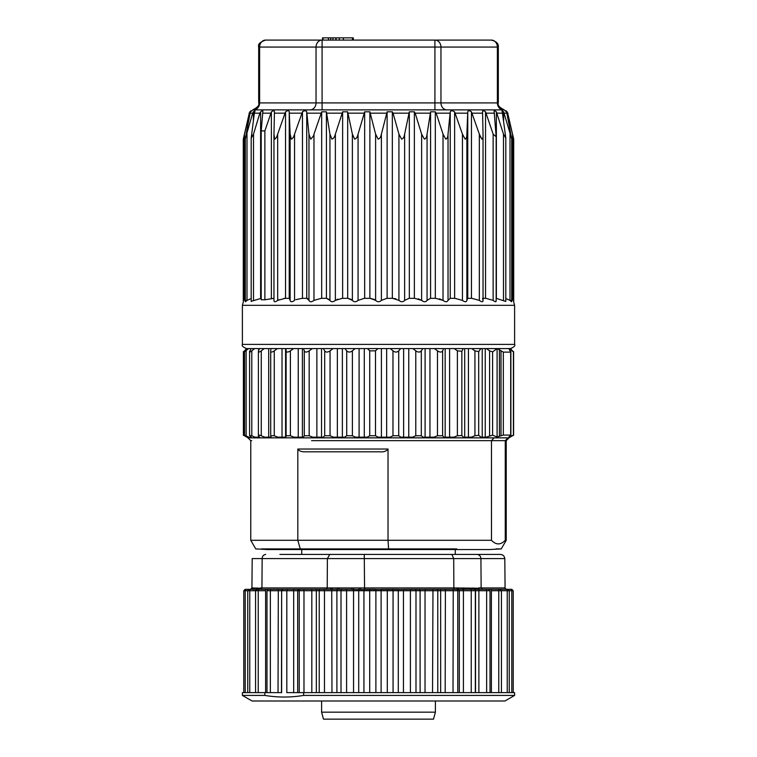 <?xml version="1.0" encoding="UTF-8"?>
<svg xmlns="http://www.w3.org/2000/svg" width="757" height="757" viewBox="0 0 757 757"><rect width="100%" height="100%" fill="white"/><g stroke="black" fill="none" stroke-linecap="round" stroke-linejoin="round"><path stroke-width="1.14" d="M389.495 348.589L401.882 348.589M366.615 348.589L379.096 348.589M344.085 348.589L356.292 348.589M322.596 348.589L334.149 348.589M282.02 437.168L282.02 348.589L293.773 348.589M258.686 350.51L258.686 348.589L276.135 348.589M248.476 348.589L246.574 348.589L243.584 351.882M252.819 348.589L246.583 348.589C242.94 347.141 241.549 345.741 242.391 344.407L514.609 344.407L514.609 305.317L242.391 305.317L243.357 301.778M251.163 348.589L248.637 348.589L244.729 351.627L246.933 348.589M258.686 348.589L251.154 348.589L249.782 351.248C249.242 352.45 249.914 352.317 251.788 350.841L251.788 435.767L254.967 437.168L259.556 437.168L258.553 435.767C258.099 434.897 258.998 434.897 261.26 435.767L264.685 437.168L271.091 437.168L270.713 435.767L274.261 435.767L277.828 437.168L285.862 437.168L286.108 435.767L290.395 435.767L294.009 437.168L303.425 437.168L304.286 435.767L309.178 435.767L312.726 437.168L323.239 437.168L324.696 435.767L330.052 435.767L333.421 437.168L344.719 437.168L346.725 435.767L352.383 435.767L355.478 437.168L367.211 437.168L369.719 435.767L375.5 435.767L378.216 437.168L390.054 437.168L392.968 435.767L398.712 435.767L400.973 437.168L412.537 437.168L415.782 435.767L421.308 435.767L423.049 437.168L434.007 437.168L437.47 435.767L442.618 435.767L443.791 437.168L453.803 437.168L457.389 435.767L461.855 435.549L463.388 437.168L471.327 437.168L474.932 435.767L478.679 435.341L481.102 437.168L486.06 437.168L492.599 435.199L497.094 436.959L503.339 435.076L510.691 435.076L508.922 436.959L513.416 435.199L510.142 437.168M259.443 348.589L254.598 348.589L251.788 350.841M268.697 437.168L268.697 348.589L259.433 348.589L258.553 350.841C258.042 352.478 258.941 352.478 261.26 350.841L264.25 348.589M282.02 348.589L264.288 348.589M298.239 437.168L298.239 348.589L285.578 348.589L285.578 437.168M316.871 437.168L316.871 348.589L293.593 348.589L290.395 350.841C287.878 352.469 286.449 352.478 286.108 350.841L285.891 348.589L277.422 348.589L274.261 350.851C271.801 352.478 270.618 352.478 270.713 350.841L271.044 348.589M298.239 348.589L303.519 348.589L304.286 350.841C305.043 352.469 306.67 352.469 309.178 350.841L312.31 348.589L323.409 348.589L316.871 348.589M367.505 348.589L355.118 348.589L367.505 348.589L369.719 350.841L375.5 350.841L377.904 348.589L390.385 348.589L367.505 348.589M412.915 348.589L400.708 348.589L412.915 348.589L415.782 350.841C418.11 352.459 419.955 352.459 421.308 350.841L422.851 348.589L434.404 348.589L412.915 348.589M454.209 348.589L443.649 348.589L454.209 348.589L457.389 350.841L461.855 351.248L463.237 348.589L471.743 348.589L454.219 348.589M497.027 348.589L480.875 348.589L486.477 348.589L489.58 350.841L492.599 351.882L497.046 348.608M337.357 348.589L323.409 348.589L324.696 350.851C325.851 352.478 327.639 352.478 330.052 350.851L333.033 348.589L344.946 348.589L346.725 350.841C348.296 352.459 350.179 352.459 352.383 350.841L355.118 348.589L337.357 348.589L337.357 437.168M514.609 344.407C515.46 345.741 514.06 347.141 510.417 348.589L485.436 348.589M471.109 348.589L479.578 348.589M453.481 348.589L463.407 348.589M412.045 348.589L423.967 348.589M302.791 348.589L313.351 348.589M504.001 109.879L252.999 109.879M271.375 298.334L271.375 111.894C273.343 110.427 274.375 110.427 274.45 111.894L273.958 134.121L274.715 139.137C276.863 138.153 277.668 133.705 277.668 134.121L285.54 111.809C287.584 110.408 288.824 110.408 289.24 111.809L290.12 134.121L290.12 300.397C290.622 302.185 292.098 302.185 294.549 300.397L294.549 134.121C294.52 133.696 293.839 138.134 291.35 139.137L290.12 134.121M273.949 134.907L273.958 134.121M294.549 134.121L302.459 111.809C304.541 110.408 305.96 110.408 306.736 111.809L308.97 134.121L308.97 300.397C309.878 302.185 311.543 302.185 313.975 300.397C311.543 302.185 309.878 302.185 308.97 300.397L306.85 298.334L302.052 298.334L295.836 299.677M418.318 298.816L421.63 300.397L414.741 298.334L409.083 298.334L404.626 300.397L404.626 134.121C404.484 133.734 404.588 138.257 401.607 139.127L398.93 134.121L398.93 300.397L392.665 298.334L386.836 298.334L381.386 300.397L381.386 134.121C381.273 133.743 381.187 138.276 378.122 139.127L375.614 134.121L375.614 300.397L370.164 298.334L364.335 298.334L358.07 300.397L358.07 134.121C357.966 133.743 357.692 138.294 354.645 139.118L352.374 134.121L352.374 300.397L347.917 298.334L342.259 298.334L335.37 300.397L335.37 134.121C335.285 133.752 334.84 138.313 331.897 139.118L329.938 134.121L329.938 300.397L326.598 298.334L321.29 298.334L313.975 300.397L313.975 134.121C314.287 134.812 313.199 136.497 310.711 139.174L308.97 134.121M313.975 134.121L321.678 111.809L326.418 111.809L329.938 134.121M335.37 134.121L342.628 111.809L347.681 111.809L352.374 134.121M358.07 134.121L364.666 111.809L369.88 111.809L375.614 134.121M381.386 134.121L387.12 111.809L392.334 111.809L393.063 113.162L398.93 134.121M404.626 134.121L409.319 111.809L414.372 111.809L415.177 113.162L421.63 134.121L421.63 300.397C423.967 302.185 425.775 302.185 427.062 300.397L427.062 134.121C426.92 133.724 427.203 138.247 424.393 139.127L421.63 134.121M427.062 134.121L430.582 111.809L435.322 111.809L436.174 113.162L443.025 134.121L443.025 300.397C445.457 302.185 447.132 302.185 448.03 300.397L448.03 134.121C447.879 133.724 448.333 138.228 445.778 139.127L443.025 134.121M448.03 134.121L450.235 111.894C451.011 110.427 452.468 110.427 454.626 111.894L454.626 298.334M450.235 298.334L450.235 111.894M467.76 298.334L467.76 111.809L466.88 134.121C466.728 133.715 467.334 138.209 465.129 139.127L462.451 134.121L454.626 111.894M467.76 111.809C468.157 110.408 469.387 110.408 471.46 111.809L471.46 298.334M512.858 135.494L507.076 111.809C505.771 110.408 505.619 110.408 506.622 111.809C505.619 110.408 505.771 110.408 507.076 111.809C505.771 110.408 505.619 110.408 506.622 111.809L511.713 138.9L503.632 111.809C502.052 110.408 501.598 110.408 502.279 111.809L505.808 138.086L503.481 134.121L496.374 111.809C494.576 110.408 493.838 110.408 494.17 111.809L496.157 136.743L493.148 134.121L485.54 111.809C483.581 110.408 482.578 110.408 482.54 111.809L483.042 134.121C482.89 133.715 483.647 138.19 481.84 139.137L479.332 134.121L471.46 111.809M483.042 134.121L483.051 300.576L482.569 298.334M507.692 113.162L513.7 139.193L513.71 301.74M494.236 110.796L494.151 111.752M485.625 111.894C483.657 110.427 482.625 110.427 482.55 111.894M479.749 135.333L480.468 137.112M306.765 111.894C305.998 110.427 304.532 110.427 302.374 111.894M260.626 298.334L260.626 111.809C262.405 110.408 263.143 110.408 262.83 111.809L262.556 110.768M253.368 120.477L253.368 111.809L252.658 113.162L245.287 138.891L250.378 111.809C251.381 110.408 251.229 110.408 249.924 111.809C251.229 110.408 251.381 110.408 250.378 111.809C251.381 110.408 251.229 110.408 249.924 111.809L243.309 139.127L244.454 134.121L244.454 300.397C242.921 302.185 242.921 302.185 244.454 300.397C242.921 302.185 242.921 302.185 244.454 300.397M249.308 113.162L244.133 135.512M253.368 111.809C254.939 110.408 255.393 110.408 254.721 111.809L254.371 113.162L259.84 113.162L253.519 134.121L251.201 138.048L254.371 113.162M271.375 111.894L264.874 130.895L264.874 299.772L273.949 298.334L273.949 300.576L273.949 135.039M264.874 299.772L261.212 299.772L261.212 130.895L262.83 111.809M261.212 130.895L264.874 130.895M261.212 298.334L251.21 301.324M260.626 111.809L259.831 113.162M245.987 300.397C244.814 302.185 245.145 302.185 246.99 300.397L251.192 298.523M246.99 134.121L246.99 300.397L246.489 300.841M290.12 300.397L289.288 298.334L283.989 298.39M278.907 299.696L277.677 300.397L277.668 134.121M307.427 298.485L308.184 299.1M326.598 298.334L329.087 299.412M333.922 301.362L332.493 301.731M332.266 301.74L331.396 301.627M329.938 300.397C331.225 302.185 333.033 302.185 335.37 300.397L337.754 299.157M347.917 298.334L351.305 299.45M352.374 300.397C354.011 302.185 355.904 302.185 358.07 300.397L357.332 300.964M370.164 298.334L374.346 299.479M392.665 298.334L395.949 298.826M426.182 301.362L424.961 301.731M424.753 301.74L423.797 301.627M439.505 298.816L443.025 300.397L435.71 298.334L430.402 298.334L427.062 300.397M466.454 301.352L465.583 301.731M465.413 301.74L464.599 301.627M448.03 300.397L450.15 298.334L454.948 298.334L462.451 300.397C464.912 302.185 466.388 302.185 466.88 300.397L467.712 298.334L471.857 298.334L479.332 300.397C481.745 302.185 482.985 302.185 483.042 300.397L483.042 135.626M480.364 301.106L479.37 300.425M512.546 300.397C514.079 302.185 514.079 302.185 512.546 300.397L512.546 134.121M505.808 298.523L510.01 300.397C511.855 302.185 512.186 302.185 511.013 300.397M496.157 298.334L505.799 301.447L505.808 138.086M483.051 298.334L485.928 298.334L493.148 300.397C495.438 302.185 496.403 302.185 496.034 300.397M496.157 136.733L496.157 300.898M466.88 134.121L466.88 300.397L467.712 298.334M398.93 300.397C401.096 302.185 402.998 302.185 404.626 300.397M375.614 300.397C377.544 302.185 379.465 302.185 381.386 300.397M285.143 298.334L277.668 300.397C275.264 302.185 274.025 302.185 273.958 300.397L273.958 135.664M400.708 348.589L390.394 348.589L392.968 350.841C395.097 352.459 397.018 352.459 398.712 350.841L400.708 348.589M443.649 348.589L434.414 348.589L437.47 350.841C439.921 352.459 441.643 352.459 442.618 350.841L443.649 348.589M480.875 348.589L471.743 348.589L474.932 350.851L478.679 351.627L480.875 348.589M508.761 348.589L497.292 348.589L503.339 352.119L510.691 352.109L510.691 435.076M508.922 348.589L513.416 351.882L510.426 348.589L508.855 348.589M433.591 348.589L444.69 348.589M353.33 40.083L353.33 37.85L322.529 37.85L322.529 40.083M343.366 40.083L343.366 37.85M339.287 40.083L339.287 37.85M336.07 40.083L336.07 37.85M335.834 40.083L335.834 37.85M332.938 40.083L332.938 37.85M434.915 40.083L434.915 102.905L440.962 102.905L440.962 47.066L497.377 47.066L497.377 102.905L498.314 102.905L498.314 47.066L497.377 47.066A6.983 6.047 90 0 0 491.331 40.083L434.915 40.083A6.983 6.047 90 0 1 440.962 47.066L316.038 47.066L316.038 102.905L322.085 102.905L322.085 40.083L434.915 40.083M314.287 40.083L322.085 40.083A6.983 6.047 90 0 0 316.038 47.066L258.686 47.066C257.711 44.322 260.039 41.995 265.669 40.083L322.085 40.083M314.287 109.831L310.673 109.879M243.584 435.199L246.858 437.168L244.729 435.341L248.958 437.168L251.315 437.168L249.782 435.549L251.788 435.767M508.78 348.589L510.691 352.109M247.984 437.858L250.775 440.659L250.766 540.29L255.752 548.92L267.524 549.544L489.476 549.544L501.248 548.92L506.234 540.29L506.234 440.659L509.026 437.858L494.066 437.858L491.482 440.659L311.6 440.659M261.402 548.92L456.745 548.92M501.248 548.92L495.967 548.92M297.813 540.28L297.813 449.033C299.11 451.049 301.712 451.986 305.601 451.825L380.241 451.825C383.818 452.137 386.42 451.2 388.029 449.033L388.029 540.28L297.813 540.28L300.255 548.92M251.731 540.29L297.813 540.29M388.578 548.92L388.038 540.28M507.994 437.858L505.26 440.659L505.26 540.29C500.661 545.087 496.072 545.087 491.482 540.29L480.487 540.29M388.038 540.29L491.492 540.29L491.482 440.659L506.206 440.659M505.26 540.29L506.215 540.29M494.066 437.858L248.987 437.858M248.003 437.83L246.858 437.168M279.92 554.427L500.557 554.427C503.017 554.72 504.427 556.102 504.805 558.581L505.07 587.943L481.149 587.943M491.321 554.427L455.279 554.427L455.279 549.544M242.391 695.418L252.062 701.001L504.938 701.001L514.609 695.418L303.623 695.418C290.697 697.566 277.772 697.566 264.836 695.418L264.836 692.627L242.391 692.627L242.391 695.418L264.836 695.418M486.647 692.627L486.647 590.725L490.016 590.725L488.615 589.324L439.353 589.324L454.427 589.324L453.812 587.943L339.25 587.943L338.824 589.324L351.636 589.324L330.184 589.324A1.4 0.52 90 0 0 330.705 587.943L327.242 587.943L326.447 589.324L278.33 589.324M359.055 588.217L359.301 589.457L353.169 589.457L351.636 589.324L351.929 587.943M500.954 589.324L503.784 589.324M505.023 589.324L497.661 589.324M503.708 589.324L511.808 589.324L507.843 589.324L511.808 589.324L513.208 590.725L513.208 692.627L513.208 590.725L511.808 589.324M511.789 692.627L511.789 590.725A1.4 0.918 -90 0 0 510.861 589.324L504.919 589.324M509.243 692.627L509.243 590.725L507.843 589.324L506.509 589.324A1.4 0.729 -90 0 1 507.237 590.725L513.208 590.725M499.743 589.324L497.065 589.324M499.885 589.324L501.427 590.725L507.237 590.725L507.237 692.627M477.08 554.427C479.408 554.72 480.686 556.102 480.922 558.581L481.13 587.943L482.436 589.324L506.48 589.324L504.597 587.943M496.516 587.943L478.897 587.943A1.4 1.098 -90 0 0 479.995 589.324L486.373 589.324L486.647 590.725L478.878 590.725L478.727 589.457A1.4 1.041 63.8 0 1 477.752 588.217L453.84 587.943M478.897 587.943L477.752 588.217M475.519 692.627L475.519 590.725A1.4 1.391 -90 0 0 474.724 589.457A1.4 1.003 115 0 1 474.279 588.217M469.586 589.324L464.703 589.324A1.4 0.937 90 0 1 463.776 587.943M474.09 589.324A1.4 1.041 90 0 1 473.049 587.943M463.407 692.627L463.407 590.725L462.47 588.189M459.3 692.627L459.3 590.725L458.174 588.18M440.659 692.627L440.659 590.725A1.4 1.296 -90 0 0 439.353 589.324L359.301 589.457A1.4 1.05 -90 0 0 358.704 590.725L341.01 590.725A1.4 1.192 -90 0 1 342.202 589.324M455.979 589.324L457.663 589.324A1.4 0.861 90 0 1 456.812 587.943M327.213 587.943L327.393 558.581L453.708 558.581L453.859 587.943M364.268 554.427L364.552 587.943M299.242 692.627L299.242 590.725L297.681 590.725A1.4 1.372 -90 0 1 299.053 589.324L260.768 589.324L261.931 587.943L262.159 558.581C262.282 556.187 263.464 554.796 265.679 554.427M339.25 587.943L330.705 587.943M353.727 588.217L353.169 589.457A1.4 0.672 -90 0 1 353.547 590.725L353.547 692.627M337.499 588.217L337.565 589.457A1.4 1.192 -90 0 0 336.893 590.725L324.469 590.725L324.024 589.324L300.614 589.324A1.4 1.372 -90 0 0 299.242 590.725L303.983 590.725L303.775 589.324M332.418 588.217A1.4 0.483 -71.7 0 1 331.727 589.457L331.973 692.627M330.184 589.324L324.024 589.324M514.609 695.418L514.609 692.627L286.818 692.627L286.818 590.725L287.414 589.324M243.792 692.627L243.792 590.725L265.612 590.725A1.4 0.511 -90 0 1 266.123 589.324L257.115 589.324M278.037 692.627L278.311 589.324L268.385 589.324L266.984 590.725L270.353 590.725L270.353 692.627M327.242 587.943L260.484 587.943A1.4 1.296 -90 0 1 259.187 589.324L259.405 589.268A1.4 1.24 49.8 0 0 259.802 588.217L251.93 587.943L252.195 558.581L327.403 558.581L329.797 554.427M260.484 587.943L259.802 588.217M264.836 692.627L281.642 692.627L281.642 590.725L281.481 692.627M256.945 589.457L252.611 589.324A1.4 1.363 90 0 0 253.983 587.943M247.757 692.627L247.757 590.725L249.157 589.324L246.139 589.324A1.4 0.918 -90 0 0 245.211 590.725L245.211 692.627M253.292 589.324L256.046 589.324A1.4 1.325 90 0 0 257.371 587.943M251.021 589.324L250.491 589.324L251.021 589.324A1.4 1.382 90 0 0 252.403 587.943M250.52 589.324L251.939 587.943M251.977 589.324A1.4 1.315 154 0 0 252.668 588.217M252.611 589.324L253.415 588.955A1.4 1.306 32.7 0 0 253.604 588.217M257.238 589.324A1.4 1.268 133.9 0 0 257.957 588.217M270.627 589.324L270.353 590.725L281.49 590.725L282.881 589.324M281.642 590.725L283.023 589.324A1.4 1.391 90 0 0 281.67 590.725L293.678 590.725L293.707 589.324M303.623 692.627L303.623 695.418M496.232 589.324L479.995 589.324M504.805 558.581L453.708 558.581L451.853 554.427M364.6 587.943L364.713 589.324L375.018 589.324A1.4 0.871 -90 0 1 375.888 590.725L358.704 590.725L358.704 692.627M381.982 589.324L397.255 589.324A1.4 1.05 -90 0 1 398.296 590.725L381.112 590.725A1.4 0.871 -90 0 1 381.982 589.324M403.453 692.627L403.453 590.725A1.4 0.672 -90 0 1 404.115 589.324L418.914 589.324A1.4 1.192 -90 0 1 420.107 590.725L398.296 590.725L398.296 692.627M425.027 692.627L425.027 590.725L425.472 589.324L436.467 589.324A1.4 1.296 -90 0 1 437.773 590.725L420.107 590.725L420.107 692.627M360.881 587.943L360.692 589.324M435.389 712.167L321.611 712.167L323.485 719.15L433.515 719.15L435.389 712.167L435.389 701.001M274.403 113.162L284.67 113.162M289.24 298.334L289.24 111.809M285.54 298.334L285.54 111.809M289.344 113.162L301.579 113.162M306.736 298.334L306.736 111.809M302.459 298.334L302.459 111.809M306.992 113.162L320.826 113.162M326.418 298.334L326.418 111.809M321.678 298.334L321.678 111.809M326.806 113.162L341.823 113.162M347.681 298.334L347.681 111.809M342.628 298.334L342.628 111.809M348.201 113.162L363.937 113.162M369.88 298.334L369.88 111.809M364.666 298.334L364.666 111.809M370.514 113.162L386.486 113.162M392.334 298.334L392.334 111.809M387.12 298.334L387.12 111.809M393.063 113.162L408.799 113.162M414.372 298.334L414.372 111.809M409.319 298.334L409.319 111.809M415.177 113.162L430.194 113.162M435.322 298.334L435.322 111.809M430.582 298.334L430.582 111.809M436.174 113.162L450.008 113.162M455.421 113.162L467.656 113.162M472.33 113.162L482.597 113.162M485.54 111.809L485.54 298.334M486.382 113.162L494.378 113.162M496.374 111.809L496.374 298.334L496.374 111.809M497.169 113.162L502.629 113.162M503.632 111.809L503.632 120.477L503.632 111.809M504.342 113.162L507.114 113.162M507.076 111.809L507.076 113.02L507.076 111.809M249.924 113.011L249.924 111.809M249.886 113.162L252.658 113.162M262.622 113.162L270.618 113.162M253.519 134.121L253.519 300.397M510.01 134.121L510.01 300.397M503.481 134.121L503.481 300.397M493.148 134.121L493.148 300.397M479.332 134.121L479.332 300.397M462.451 134.121L462.451 300.397M328.453 40.083L328.453 37.85M323.059 40.083L323.059 37.85M352.412 40.083L352.412 37.85M330.705 37.85L330.705 40.083M309.992 109.879A6.983 6.047 90 0 0 316.038 102.905L259.623 102.905L259.623 47.066A6.983 6.047 -90 0 1 265.669 40.083M258.686 47.066L258.686 102.905L259.623 102.905A6.983 6.047 90 0 1 253.576 109.879M503.424 109.879A6.983 6.047 90 0 1 497.377 102.905L440.962 102.905A6.983 6.047 90 0 0 447.008 109.879M434.915 109.879L434.915 102.905L322.085 102.905L322.085 109.879M244.454 350.841L244.454 435.767M246.129 350.841L246.129 435.767M261.26 435.767L261.26 350.841M270.713 435.464L270.713 351.75M274.261 435.767L274.261 350.851M286.108 435.767L286.108 350.841M290.395 435.767L290.395 350.841M304.286 435.767L304.286 350.841M309.178 435.767L309.178 350.841M324.696 435.767L324.696 350.851M330.052 435.767L330.052 350.851M346.725 435.767L346.725 350.841M352.383 435.767L352.383 350.841M369.719 435.767L369.719 350.841M375.5 435.767L375.5 350.841M392.968 435.767L392.968 350.841M398.712 435.767L398.712 350.841M415.782 435.767L415.782 350.841M421.308 435.767L421.308 350.841M437.47 435.767L437.47 350.841M442.618 435.767L442.618 350.841M457.389 350.841L457.389 435.767M461.855 435.549L461.855 351.248M474.932 350.851L474.932 435.767M478.679 435.341L478.679 351.627M489.58 350.841L489.58 435.767M492.599 435.199L492.599 351.882M513.416 351.882L513.416 435.199M297.813 449.033L388.029 449.033M250.794 440.659L251.731 440.659M258.686 437.168L258.686 435.947M302.403 437.168L302.403 348.589M321.526 437.168L321.526 348.589M342.363 437.168L342.363 348.589M359.092 437.168L359.092 348.589M364.287 437.168L364.287 348.589M381.405 437.168L381.405 348.589M386.647 437.168L386.647 348.589M403.623 437.168L403.623 348.589M408.752 437.168L408.752 348.589M425.093 437.168L425.093 348.589M429.948 437.168L429.948 348.589M445.163 437.168L445.163 348.589M449.592 437.168L449.592 348.589M464.703 437.168L464.703 348.589M468.441 437.168L468.441 348.589M482.228 437.168L482.228 348.589M485.246 437.168L485.246 348.589M497.094 436.959L497.094 348.589M499.431 436.382L499.431 349.725M501.002 350.945L501.002 435.72M503.339 435.076L503.339 352.119M363.937 692.627L363.937 590.725A1.4 1.05 -90 0 1 364.988 589.324M369.7 692.627L369.7 590.725A1.4 0.871 -90 0 0 368.82 589.324M346.592 692.627L346.592 590.725A1.4 0.672 -90 0 0 345.93 589.324M341.01 692.627L341.01 590.725L336.893 590.725L336.893 692.627M324.469 692.627L324.469 590.725L319.227 590.725A1.4 1.296 -90 0 1 320.533 589.324M498.768 692.627L498.768 590.725L501.427 590.725L501.427 692.627M491.388 692.627L491.388 590.725L498.768 590.725A1.4 0.511 -90 0 0 498.257 589.324M491.388 590.725A1.4 0.511 -90 0 0 490.877 589.324M478.878 692.627L478.878 590.725L475.33 590.725A1.4 1.391 -90 0 0 473.939 589.324M475.33 692.627L475.33 590.725L471.242 590.725L471.214 589.324M471.242 692.627L471.242 590.725L437.773 590.725L437.773 692.627M457.758 692.627L457.758 590.725A1.4 1.372 -90 0 0 456.386 589.324M453.017 692.627L453.225 589.324M445.182 692.627L445.4 589.324M432.531 692.627L432.976 589.324M415.99 692.627L415.99 590.725A1.4 1.192 -90 0 0 414.798 589.324M410.408 692.627L410.408 590.725A1.4 0.672 -90 0 1 411.07 589.324M393.063 692.627L393.063 590.725A1.4 1.05 -90 0 0 392.012 589.324M387.3 692.627L387.3 590.725A1.4 0.871 -90 0 1 388.18 589.324M381.112 692.627L381.112 590.725L375.888 590.725L375.888 692.627M319.227 692.627L319.227 590.725L316.341 590.725A1.4 1.296 -90 0 1 317.647 589.324M316.341 692.627L316.341 590.725L311.818 590.725L311.6 589.324M311.818 692.627L311.818 590.725L303.983 590.725L303.983 692.627M297.681 692.627L297.681 590.725L293.678 590.725L293.678 692.627M265.612 590.725L265.612 692.627M258.743 589.324A1.4 0.511 -90 0 0 258.232 590.725L258.232 692.627M249.763 692.627L249.763 590.725A1.4 0.729 -90 0 1 250.491 589.324M275.86 587.943L278.103 587.943M283.951 587.943L293.224 587.943M300.188 587.943L301.021 587.943M453.708 558.581L421.422 558.581M405.373 558.581L386.524 558.581M370.476 558.581L351.627 558.581M335.578 558.581L327.393 558.581M276.078 558.581L252.195 558.581M261.922 587.943L275.851 587.943M499.62 587.943L503.017 587.943M251.192 138.048L251.192 301.456M245.287 138.891L245.287 301.674M243.29 139.184L243.29 301.74M511.713 138.9L511.713 301.665M514.609 305.317L513.643 301.778M242.391 344.407L242.391 305.317M498.314 47.066C498.683 43.669 496.355 41.342 491.331 40.083M258.686 102.905C259.67 105.1 257.721 107.39 252.847 109.793M498.314 102.905C497.33 105.1 499.279 107.39 504.153 109.793M507.938 113.162L504.134 109.879M249.062 113.162L252.866 109.879M243.394 435.37L243.394 351.579M244.539 435.445L244.539 351.428M249.592 435.597L249.592 351.163M258.392 435.767L258.392 350.841M510.88 435.303L510.88 351.693M513.606 435.37L513.606 351.579M508.997 437.83L510.795 436.789M490.016 590.725L490.016 692.627M266.984 590.725L266.984 692.627M256.964 589.324L255.573 590.725L255.573 692.627M243.792 590.725L245.192 589.324M301.721 549.544L301.721 554.427M321.611 701.001L321.611 712.167"/></g></svg>
